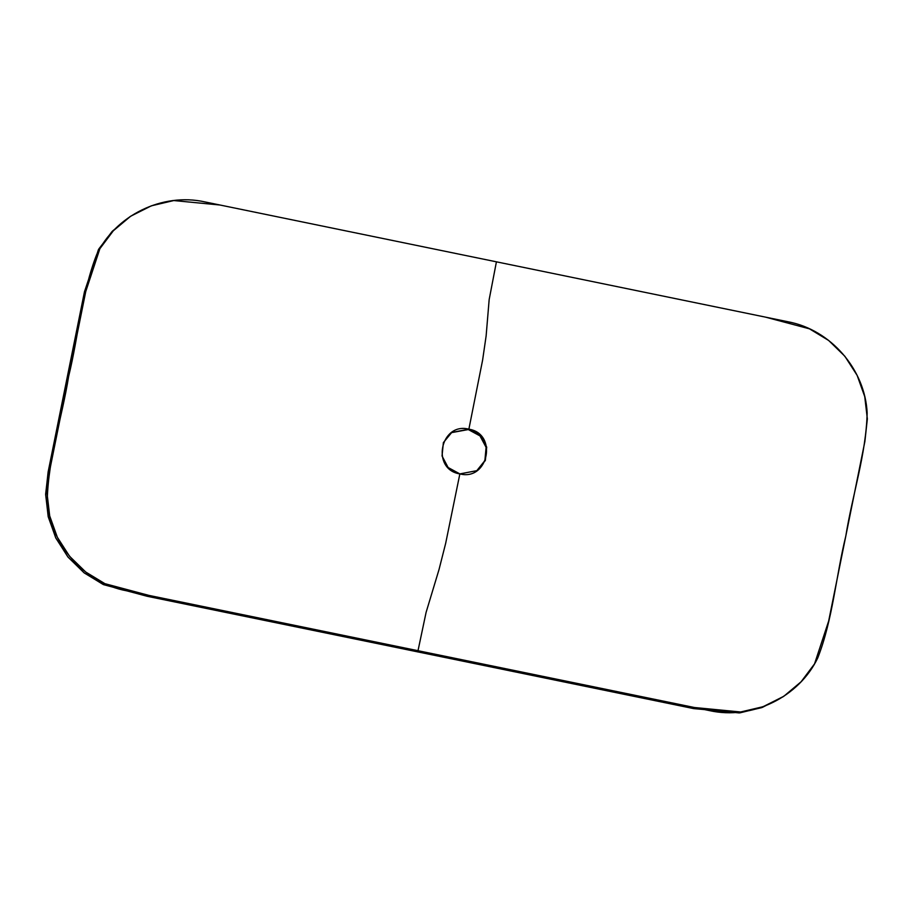 <?xml version="1.0" encoding="UTF-8"?>
<svg xmlns="http://www.w3.org/2000/svg" width="913" height="913" viewBox="0 0 913 913"><rect width="100%" height="100%" fill="white"/><g stroke="black" fill="none" stroke-linecap="round" stroke-linejoin="round"><path stroke-width="1.37" d="M476.689 470.811L484.883 460.609L486.093 447.324L479.976 435.889L468.301 429.555L479.976 435.889L486.093 447.324L484.883 460.609L476.689 470.811M783.08 696.756L762.389 707.381L739.975 712.836L693.686 708.602L416.579 651.642L693.058 708.465L739.233 712.927L761.636 707.655L783.799 696.288L763.074 706.708L740.671 711.98L694.485 707.518L418.006 650.707L416.579 651.642L418.006 650.707L709.447 710.599C752.118 720.209 799.058 697.098 817.774 657.896C832.793 619.505 835.909 576.491 845.792 536.125C852.331 495.074 866.117 454.252 867.156 412.996C865.113 369.514 830.853 329.719 787.851 321.73L496.421 261.826L765.551 317.142L809.489 328.84L828.673 340.481L844.856 356.253L857.124 375.346L864.737 396.596L867.35 418.896L864.885 441.447L828.673 621.011L814.556 663.842L801.1 681.771L783.799 696.288M459.855 473.904L476.974 470.629L485.351 460.483L486.697 447.119L480.615 435.569L468.871 429.178L468.301 429.555L468.871 429.178C497.984 433.675 488.398 481.265 459.855 473.904L445.681 543.281L439.027 569.529L426.097 612.372L418.006 650.707L426.097 612.372L439.027 569.529L445.681 543.281L459.855 473.904C430.742 469.408 440.34 421.829 468.871 429.178L482.612 360.099L486.127 335.916L489.163 299.601L496.421 261.826L489.163 299.601L486.127 335.916L482.612 360.099L468.871 429.178L451.764 432.454L443.376 442.6L442.04 455.964L448.123 467.513L459.855 473.904M496.421 261.826L204.991 201.933C162.32 192.323 115.38 215.422 96.664 254.636C81.634 293.016 78.518 336.041 68.635 376.407C62.107 417.458 48.309 458.28 47.282 499.537C49.325 543.018 83.574 582.814 126.576 590.802L418.006 650.707L148.876 595.39L104.949 583.692L85.754 572.04L69.571 556.279L57.302 537.186L49.701 515.936L47.077 493.636L49.553 471.085L85.754 291.521L99.882 248.69L113.338 230.761L130.627 216.244L151.364 205.824L173.767 200.552L219.942 205.003L496.421 261.826M451.479 432.648L468.301 429.555L451.479 432.648M130.627 216.244L111.9 231.708L98.444 249.626L84.327 292.468L48.115 472.021L45.65 494.584L48.263 516.884L55.876 538.122L68.144 557.227L84.327 572.987L103.511 584.64L147.45 596.337L416.579 651.642L147.13 596.269L103.18 584.48L84.007 572.748L67.87 556.896L55.67 537.711L48.161 516.416L45.65 494.07L48.229 471.496L84.475 291.726L98.855 248.941L112.47 231.115L129.92 216.712M476.403 471.005L476.974 470.629"/></g></svg>
